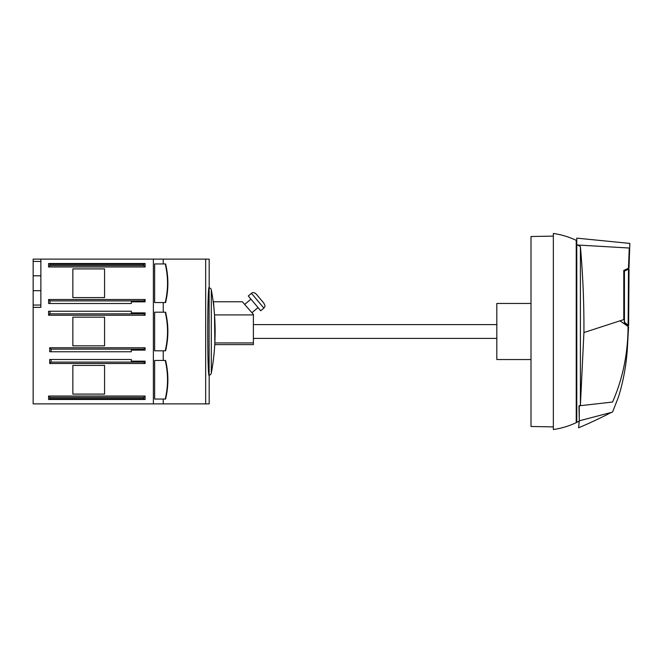 <?xml version="1.0" encoding="UTF-8"?>
<svg xmlns="http://www.w3.org/2000/svg" width="663" height="663" viewBox="0 0 663 663"><rect width="100%" height="100%" fill="white"/><g stroke="black" fill="none" stroke-linecap="round" stroke-linejoin="round"><path stroke-width="0.99" d="M253.382 324.605L496.819 324.605M496.819 338.395L253.382 338.395M263.866 308.104C264.471 306.928 266.095 306.861 263.642 302.925L256.523 294.438C254.575 292.391 252.885 292.018 251.459 293.319L248.285 295.98L260.7 310.765L263.866 308.104L251.459 293.319M250.946 299.146L244.713 304.375M258.04 307.591L251.94 312.712M209.177 259.117L209.177 287.377C207.254 284.642 207.254 378.341 209.177 375.623L209.177 403.883L205.671 403.883L205.671 259.117L209.177 259.117M209.135 287.933A2.238 2.238 0 0 1 211.298 289.764L211.298 373.236A2.238 2.238 0 0 1 209.135 375.067L209.177 375.623M33.15 305.055L40.874 305.055L40.874 307.375L33.15 307.375L33.15 259.117L205.671 259.117M163.239 399.06L163.239 403.883L205.671 403.883M163.239 259.117L163.239 263.94M163.239 302.543L163.239 312.198M163.239 350.802L163.239 360.457M153.377 259.117L153.377 403.883L163.239 403.883M165.236 399.06L154.645 399.06L154.645 360.457L165.593 360.457C168.634 373.319 168.634 386.189 165.593 399.06L165.236 399.06C168.278 386.189 168.278 373.319 165.236 360.457M165.236 350.802L154.645 350.802L154.645 312.198L165.593 312.198C168.634 325.069 168.634 337.931 165.593 350.802L165.236 350.802C168.278 337.931 168.278 325.069 165.236 312.198M165.236 302.543L154.645 302.543L154.645 263.94L165.593 263.94C168.634 276.811 168.634 289.681 165.593 302.543L165.236 302.543C168.278 289.681 168.278 276.811 165.236 263.94M48.59 263.526L49.145 263.526L48.59 263.526L48.59 266.974L49.974 265.598L49.974 264.355L49.145 263.526L145.098 263.526L145.098 266.974L48.59 266.974M49.974 303.513L48.59 303.513L48.59 299.51L145.098 299.51L145.098 301.856L131.315 301.856L131.315 303.513L49.974 303.513L49.974 300.894L143.722 300.894L143.722 301.856M145.098 399.474L144.551 399.474L145.098 399.474L145.098 396.026L143.722 397.402L143.722 398.645L144.551 399.474L48.59 399.474L48.59 396.026L145.098 396.026M143.722 361.144L145.098 361.144L145.098 363.49L49.692 363.49L49.692 359.487L131.315 359.487L131.315 361.144L143.722 361.144L143.722 362.106L51.076 362.106L51.076 359.487M145.098 315.232L143.722 313.856L143.722 312.886L145.098 312.886L145.098 315.232L48.59 315.232L48.59 311.237L49.974 311.237L49.974 313.856L48.59 315.232M51.076 351.763L49.692 351.763L49.692 347.768L145.098 347.768L145.098 350.114L131.315 350.114L131.315 351.763L51.076 351.763L51.076 349.144L143.722 349.144L143.722 350.114M104.563 365.412L104.563 394.095L72.855 394.095L72.855 365.412L104.563 365.412M104.563 317.163L104.563 345.837L72.855 345.837L72.855 317.163L104.563 317.163M104.563 268.905L104.563 297.588L72.855 297.588L72.855 268.905L104.563 268.905M33.15 307.375L33.15 403.883L153.377 403.883M33.15 261.437L40.874 261.437L40.874 259.117M145.098 263.526L143.722 264.355L143.722 265.598L145.098 266.974M143.722 265.598L49.974 265.598M145.098 299.51L143.722 300.894M48.59 299.51L49.974 300.894M48.59 396.026L49.974 397.402L49.974 398.645L48.59 399.474M49.974 397.402L143.722 397.402M49.692 363.49L51.076 362.106M145.098 363.49L143.722 362.106M143.722 313.856L49.974 313.856M143.722 312.886L131.315 312.886L131.315 311.237L49.974 311.237M145.098 347.768L143.722 349.144M49.692 347.768L51.076 349.144M40.874 305.055L40.874 261.437M33.15 275.8L40.874 275.8M33.15 290.692L40.874 290.692M579.255 418.817L578.956 405.955L580.407 405.159L583.921 332.544C584.103 304.019 582.934 275.377 580.407 246.628L576.23 244.224M531.005 303.455L496.819 303.455L496.819 359.545L531.005 359.545M553.348 426.881L531.005 426.491L531.005 236.509L553.348 236.119M576.23 422.646L576.23 240.354A79.784 79.784 0 0 0 553.348 233.459L553.348 429.541A79.784 79.784 0 0 0 576.23 422.646M576.23 418.776L576.785 418.776L576.785 248.434M580.407 246.818L580.407 405.159M576.785 422.381L579.23 421.146L576.777 422.381L576.785 238.141L576.785 244.97L576.785 238.141L576.785 244.97L629.262 248.02C630.024 241.315 630.024 241.315 629.262 248.02L628.474 268.25L623.784 270.438L623.784 319.591L619.988 320.826L628.076 326.486C627.969 353.495 622.789 378.689 612.546 402.051L579.255 405.806L579.255 420.831L611.344 412.419L579.255 420.823L578.6 427.801C589.855 423.044 600.769 417.922 611.344 412.419L612.546 412.096L618.538 396.805C623.585 380.313 626.576 363.44 627.505 346.185L628.565 326.826M576.785 332.088L576.785 340.169M576.785 344.851L576.785 355.567M576.785 360.564L576.785 365.495M576.785 368.437L576.785 372.689M576.785 419.853L576.785 421.37M580.407 346.79L580.407 263.625M580.407 252.23L580.407 248.136M619.988 320.826L623.784 319.591L623.784 313.964L624.438 313.955L624.322 323.859L619.988 320.826L583.904 332.553M624.662 324.091L624.455 320.834M624.438 322.359L624.438 271.068L624.181 313.955M624.703 322.856L628.607 325.591L624.529 322.309M624.438 271.068L628.507 269.195L628.143 324.862L628.607 325.591L629.038 269.203M628.143 324.862L628.507 269.195M612.546 402.051C612.546 415.419 612.546 415.419 612.546 402.051M211.298 373.236A229.555 229.555 0 0 0 214.638 316.682M211.298 289.764A229.555 229.555 0 0 1 214.199 310.897M253.382 342.945L214.845 342.945C215.251 345.183 215.251 345.183 214.845 342.945L214.514 314.917L213.469 301.764L242.351 301.764L253.382 314.386L253.382 344.619L215.152 344.619M214.514 314.917L253.382 314.917M49.974 264.355L143.722 264.355M143.722 398.645L49.974 398.645M209.102 288.388L209.102 374.612M628.988 268.009L629.85 243.42L576.785 238.141"/></g></svg>
